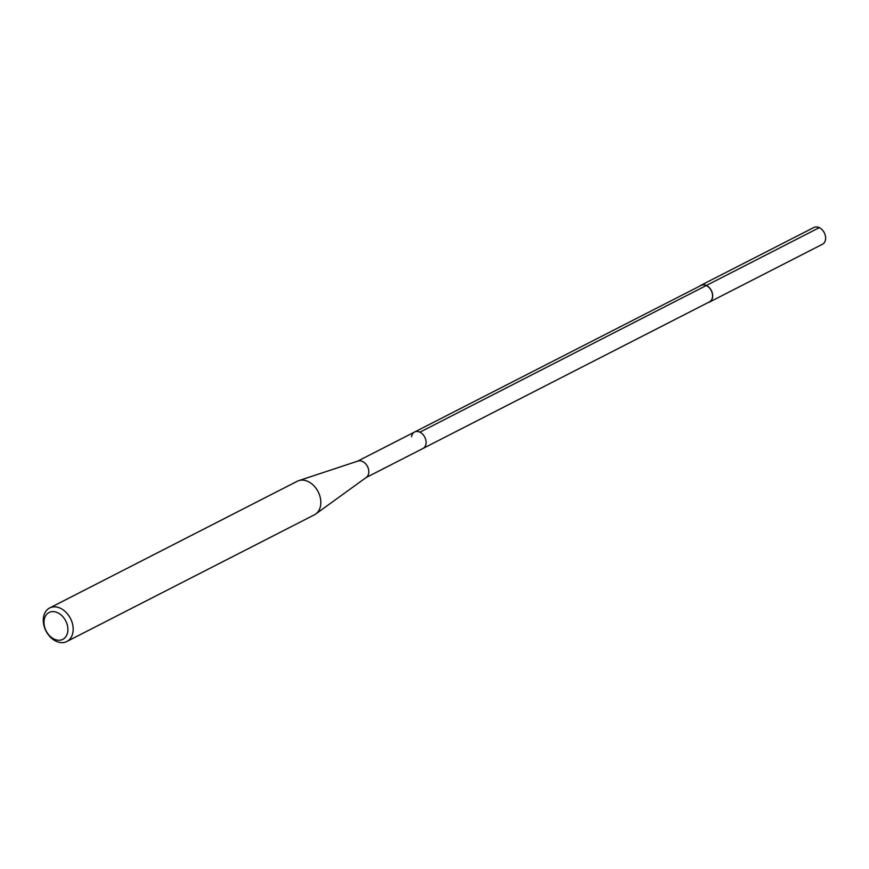 <?xml version="1.0" encoding="UTF-8"?>
<svg xmlns="http://www.w3.org/2000/svg" width="869" height="869" viewBox="0 0 869 869"><rect width="100%" height="100%" fill="white"/><g stroke="black" fill="none" stroke-linecap="round" stroke-linejoin="round"><path stroke-width="1.3" d="M699.806 286.064A9.418 6.876 62.9 0 1 700.946 285.271A9.418 6.876 62.9 0 1 709.18 287.487A9.418 6.876 62.9 0 1 712.623 297.198A9.418 6.876 62.9 0 1 709.528 302.043A9.418 6.876 62.9 0 1 708.224 302.499M709.528 302.043L822.454 244.254A9.418 6.876 -117.1 0 0 825.55 239.409A9.418 6.876 -117.1 0 0 822.107 229.698A9.418 6.876 -117.1 0 0 813.873 227.482L700.946 285.271M366.034 477.602L709.441 301.88A9.233 6.735 -117.1 0 0 712.471 297.133A9.233 6.735 -117.1 0 0 709.104 287.606A9.233 6.735 -117.1 0 0 701.033 285.445L414.578 432.023A9.233 6.735 62.9 0 1 422.649 434.196A9.233 6.735 62.9 0 1 426.016 443.711A9.233 6.735 62.9 0 1 422.986 448.458A9.233 6.735 -117.1 0 0 426.016 443.711A9.233 6.735 -117.1 0 0 422.649 434.196A9.233 6.735 -117.1 0 0 414.578 432.023A9.233 6.735 62.9 0 0 411.537 436.77M298.74 480.644L357.985 461.048A9.233 6.735 62.9 0 1 365.697 463.883A9.233 6.735 62.9 0 1 368.728 473.029A9.233 6.735 62.9 0 1 366.338 477.385L315.795 513.97A18.836 13.752 -117.1 0 0 320.661 505.095A18.836 13.752 -117.1 0 0 314.491 486.412A18.836 13.752 -117.1 0 0 298.74 480.644A18.836 13.752 -117.1 0 0 297.307 481.241L49.642 607.974A18.836 13.752 62.9 0 1 66.12 612.406A18.836 13.752 62.9 0 1 73.007 631.828A18.836 13.752 62.9 0 1 66.804 641.518A18.836 13.752 62.9 0 1 50.326 637.086A18.836 13.752 62.9 0 1 43.45 617.663A18.836 13.752 62.9 0 1 49.642 607.974M66.804 641.518L314.469 514.785A18.836 13.752 -117.1 0 0 315.795 513.97M44.113 620.249A15.066 11.004 62.9 0 1 57.756 612.764A15.066 11.004 62.9 0 1 67.76 631.589A15.066 11.004 62.9 0 1 54.106 639.073A15.066 11.004 62.9 0 1 44.113 620.249M819.304 227.645L419.901 432.186M357.615 461.167L414.578 432.023"/></g></svg>
